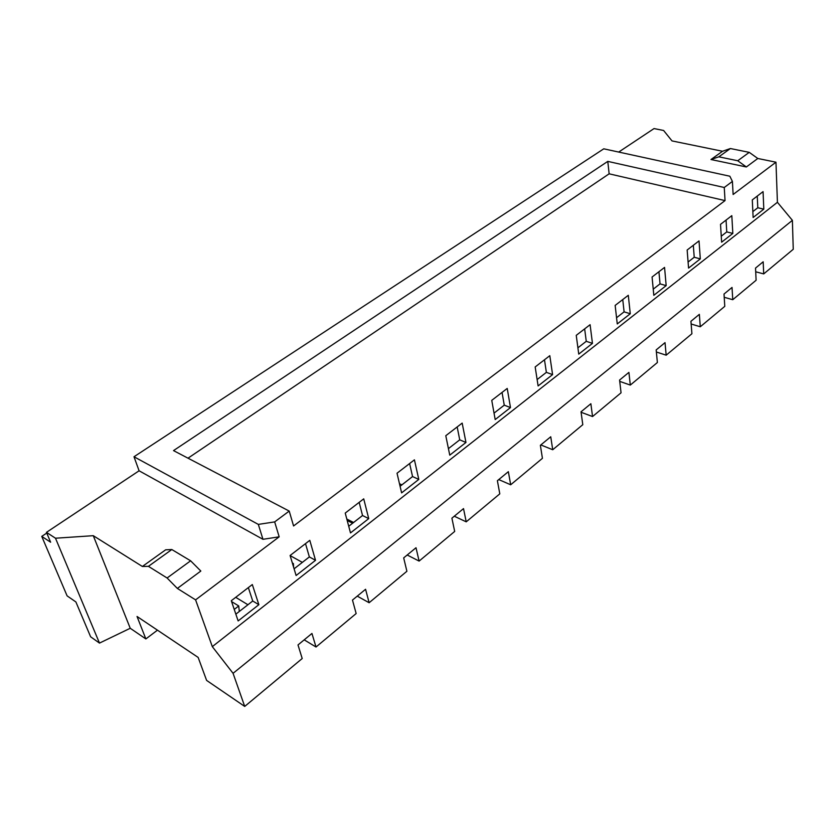 <?xml version="1.0" encoding="UTF-8"?>
<svg xmlns="http://www.w3.org/2000/svg" width="835" height="835" viewBox="0 0 835 835"><rect width="100%" height="100%" fill="white"/><g stroke="black" fill="none" stroke-linecap="round" stroke-linejoin="round"><path stroke-width="1.25" d="M46.76 533.064L41.75 536.394L50.632 542.218L46.457 532.354L139.09 470.794L262.962 539.306L279.182 536.822L195.588 599.864L212.32 646.634L233.069 673.323L244.718 706.431L206.61 680.41L198.145 657.416L137.034 616.481L145.854 638.932L130.239 628.275L93.28 535.684L142.368 566.474L148.421 566.339L167.094 577.997L177.354 588.424L200.828 571.046L190.62 560.807L171.822 549.534L148.421 566.339M46.457 532.354L55.496 538.22L93.28 535.684M171.822 549.534L165.643 549.816L142.368 566.474M177.354 588.424L195.588 599.864M188.011 458.185L609.143 173.816L725.041 200.598L293.576 525.966L289.213 511.083L173.523 450.608L607.786 161.385L609.143 173.816M607.786 161.385L724.258 187.489L732.41 181.425L733.13 194.492L775.966 162.199L777.416 202.289L792.384 220.336L793.25 249.289L763.712 273.911L763.18 261.793L755.529 268.087L756.113 280.247L732.754 299.702L732.034 287.438L724.018 294.045L724.78 306.351L700.283 326.767L699.354 314.357L690.931 321.298L691.912 333.739L666.173 355.188L665.025 342.642L656.164 349.928L657.385 362.515L630.31 385.081L628.912 372.389L619.58 380.061L621.052 392.794L592.547 416.55L590.867 403.722L581.035 411.812L582.788 424.681L552.728 449.741L550.745 436.768L540.37 445.316L542.426 458.321L510.676 484.78L508.358 471.681L497.389 480.709L499.8 493.85L466.212 521.833L463.519 508.609L451.902 518.18L454.689 531.436L419.107 561.089L416.007 547.739L403.681 557.895L406.895 571.265L369.133 602.734L365.573 589.28L352.474 600.073L356.159 613.548L316.016 647.01L311.946 633.462L298.001 644.944L302.207 658.523L244.718 706.431M618.693 152.064L654.045 128.569L663.606 130.479L672.008 140.917L722.525 151.26L710.982 159.516L746.354 166.969L757.804 158.483L775.966 162.199M407.198 555.004L419.107 561.089M454.282 516.218L466.212 521.833M498.756 479.582L510.676 484.78M540.829 444.93L552.728 449.741M581.097 412.26L592.547 416.55M619.737 381.386L630.31 385.081M656.362 351.994L666.173 355.188M691.15 323.99L700.283 326.767M724.216 297.281L732.754 299.702M755.706 271.782L763.712 273.911M357.265 596.138L369.133 602.734M304.201 639.84L316.016 647.01M353.581 522.491L346.817 519.057M401.906 484.864L399.474 483.726M302.353 562.383L290.142 555.609M247.943 604.749L235.72 597.328M732.41 181.425L729.842 176.216L603.768 148.818L133.997 456.755L139.09 470.794M292.688 564.116L293.398 563.573L293.576 567.09M757.804 158.483L749.245 152.356L730.395 148.536L722.525 151.26M130.239 628.275L99.49 643.096L90.629 636.792L75.891 601.952L67.103 595.866L41.75 536.394M145.854 638.932L157.471 630.164M347.193 520.455L352.631 523.232M234.249 609.435L238.726 605.949L239.29 611.481M233.069 673.323L792.384 220.336M212.32 646.634L777.416 202.289M368.736 518.618L363.726 498.85L345.231 513.076L350.491 532.918L368.736 518.618L362.536 515.519L348.727 526.269M418.794 479.415L414.421 459.845L397.032 473.226L401.614 492.869L418.794 479.415L412.563 476.566L400.08 486.283M465.961 442.466L462.173 423.105L445.786 435.713L449.762 455.148L465.961 442.466L459.73 439.836L448.426 448.635M510.488 407.584L507.221 388.442L491.752 400.351L495.186 419.567L510.488 407.584L504.256 405.163L494.038 413.127M552.593 374.602L549.806 355.689L535.172 366.951L538.116 385.937L552.593 374.602L546.372 372.368L537.124 379.57M592.453 343.373L590.095 324.69L576.244 335.346L578.749 354.113L592.453 343.373L586.264 341.317L577.903 347.819M630.268 313.751L628.296 295.298L615.155 305.412L617.263 323.938L630.268 313.751L624.1 311.852L616.554 317.728M666.173 285.622L664.556 267.409L652.072 277.011L653.815 295.308L666.173 285.622L660.036 283.869L653.231 289.171M700.314 258.881L699.02 240.898L687.153 250.02L688.562 268.087L700.314 258.881L694.219 257.253L688.092 262.033M732.827 233.414L731.815 215.66L720.522 224.354L721.628 242.192L732.827 233.414L726.763 231.911L721.252 236.201M763.806 209.147L763.065 191.622L752.293 199.899L753.128 217.507L763.806 209.147L757.794 207.758L752.846 211.599M315.526 560.306L309.795 540.339L290.1 555.494L296.101 575.513L315.526 560.306L309.357 556.924L294.097 568.812M258.86 604.697L252.316 584.552L231.295 600.73L238.142 620.927L258.86 604.697L252.734 601.012L235.846 614.163M724.258 187.489L725.041 200.598M133.997 456.755L258.328 524.401L274.663 521.906L289.213 511.083M274.663 521.906L279.182 536.822M99.49 643.096L55.496 538.22M231.587 601.576L238.726 605.949M292.344 562.988L293.398 563.573M248.35 587.61L252.734 601.012M305.506 543.637L309.357 556.924M359.165 502.357L362.536 515.519M409.62 463.54L412.563 476.566M457.173 426.956L459.73 439.836M502.054 392.429L504.256 405.163M544.483 359.781L546.372 372.368M584.657 328.875L586.264 341.317M622.753 299.567L624.1 311.852M658.93 271.74L660.036 283.869M693.321 245.281L694.219 257.253M726.064 220.085L726.763 231.911M757.261 196.079L757.794 207.758M190.62 560.807L167.094 577.997M746.354 166.969L737.743 160.758L749.245 152.356M730.395 148.536L718.841 156.823L737.743 160.758M718.841 156.823L710.982 159.516M258.328 524.401L262.962 539.306"/></g></svg>

